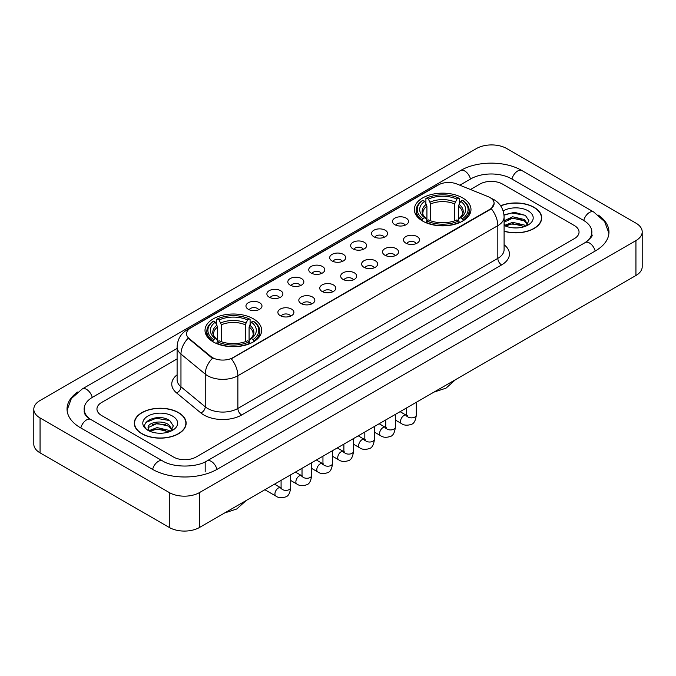 <?xml version="1.0" encoding="UTF-8"?>
<svg xmlns="http://www.w3.org/2000/svg" width="676" height="676" viewBox="0 0 676 676"><rect width="100%" height="100%" fill="white"/><g stroke="black" fill="none" stroke-linecap="round" stroke-linejoin="round"><path stroke-width="1.01" d="M253.356 318.802A28.324 16.351 0 0 0 222.497 315.261A28.324 16.351 0 0 0 205.014 330.361A28.324 16.351 0 0 0 213.303 341.929A28.324 16.351 0 0 0 244.171 345.47A28.324 16.351 0 0 0 261.654 330.361A28.324 16.351 0 0 0 253.356 318.802M462.697 197.941A28.324 16.351 0 0 0 431.829 194.401A28.324 16.351 0 0 0 414.346 209.509A28.324 16.351 0 0 0 422.644 221.069A28.324 16.351 0 0 0 453.503 224.609A28.324 16.351 0 0 0 470.986 209.509A28.324 16.351 0 0 0 462.697 197.941M394.826 224.694A8.019 4.631 180 0 1 393.238 223.384A8.019 4.631 180 0 1 395.891 217.63A8.019 4.631 180 0 1 406.166 218.145A8.019 4.631 180 0 1 407.755 223.384A8.019 4.631 180 0 1 394.826 224.694M405.186 225.167A4.808 2.78 0 0 0 403.902 223.815A4.808 2.78 0 0 0 399.161 223.114A4.808 2.78 0 0 0 395.806 225.167M373.896 236.777A8.019 4.631 180 0 1 372.307 235.468A8.019 4.631 180 0 1 374.96 229.713A8.019 4.631 180 0 1 385.235 230.229A8.019 4.631 180 0 1 386.824 235.468A8.019 4.631 180 0 1 373.896 236.777M384.255 237.259A4.808 2.78 0 0 0 382.962 235.907A4.808 2.78 0 0 0 378.23 235.197A4.808 2.78 0 0 0 374.876 237.259M352.965 248.861A8.019 4.631 180 0 1 351.376 247.551A8.019 4.631 180 0 1 354.03 241.797A8.019 4.631 180 0 1 364.296 242.321A8.019 4.631 180 0 1 365.893 247.551A8.019 4.631 180 0 1 352.965 248.861M363.325 249.343A4.808 2.78 0 0 0 362.032 247.991A4.808 2.78 0 0 0 357.291 247.289A4.808 2.78 0 0 0 353.937 249.343M332.026 260.944A8.019 4.631 180 0 1 330.437 259.635A8.019 4.631 180 0 1 333.091 253.889A8.019 4.631 180 0 1 343.366 254.404A8.019 4.631 180 0 1 344.954 259.635A8.019 4.631 180 0 1 332.026 260.944M342.386 261.426A4.808 2.78 0 0 0 341.101 260.074A4.808 2.78 0 0 0 336.361 259.373A4.808 2.78 0 0 0 333.006 261.426M311.095 273.036A8.019 4.631 180 0 1 309.507 271.727A8.019 4.631 180 0 1 312.16 265.972A8.019 4.631 180 0 1 322.435 266.488A8.019 4.631 180 0 1 324.024 271.727A8.019 4.631 180 0 1 311.095 273.036M321.455 273.51A4.808 2.78 0 0 0 320.162 272.158A4.808 2.78 0 0 0 315.43 271.456A4.808 2.78 0 0 0 312.075 273.51M290.165 285.12A8.019 4.631 180 0 1 288.576 283.81A8.019 4.631 180 0 1 291.229 278.056A8.019 4.631 180 0 1 301.496 278.571A8.019 4.631 180 0 1 303.093 283.81A8.019 4.631 180 0 1 290.165 285.12M300.524 285.602A4.808 2.78 0 0 0 299.231 284.25A4.808 2.78 0 0 0 294.491 283.54A4.808 2.78 0 0 0 291.136 285.602M269.234 297.203A8.019 4.631 180 0 1 267.637 295.894A8.019 4.631 180 0 1 270.299 290.148A8.019 4.631 180 0 1 280.565 290.663A8.019 4.631 180 0 1 282.154 295.894A8.019 4.631 180 0 1 269.234 297.203M279.594 297.685A4.808 2.78 0 0 0 278.301 296.333A4.808 2.78 0 0 0 273.56 295.632A4.808 2.78 0 0 0 270.206 297.685M248.295 309.287A8.019 4.631 180 0 1 246.706 307.977A8.019 4.631 180 0 1 249.36 302.231A8.019 4.631 180 0 1 259.635 302.747A8.019 4.631 180 0 1 261.223 307.977A8.019 4.631 180 0 1 248.295 309.287M258.654 309.769A4.808 2.78 0 0 0 257.362 308.417A4.808 2.78 0 0 0 252.63 307.715A4.808 2.78 0 0 0 249.275 309.769M405.828 243.123A8.019 4.631 180 0 1 404.231 241.814A8.019 4.631 180 0 1 406.893 236.068A8.019 4.631 180 0 1 417.16 236.583A8.019 4.631 180 0 1 418.748 241.814A8.019 4.631 180 0 1 405.828 243.123M416.188 243.605A4.808 2.78 0 0 0 414.895 242.253A4.808 2.78 0 0 0 410.155 241.552A4.808 2.78 0 0 0 406.8 243.605M384.889 255.207A8.019 4.631 180 0 1 383.3 253.897A8.019 4.631 180 0 1 385.954 248.151A8.019 4.631 180 0 1 396.229 248.667A8.019 4.631 180 0 1 397.818 253.897A8.019 4.631 180 0 1 384.889 255.207M395.249 255.689A4.808 2.78 0 0 0 393.964 254.337A4.808 2.78 0 0 0 389.224 253.635A4.808 2.78 0 0 0 385.869 255.689M363.958 267.299A8.019 4.631 180 0 1 362.37 265.989A8.019 4.631 180 0 1 365.023 260.235A8.019 4.631 180 0 1 375.298 260.75A8.019 4.631 180 0 1 376.887 265.989A8.019 4.631 180 0 1 363.958 267.299M374.318 267.772A4.808 2.78 0 0 0 373.025 266.42A4.808 2.78 0 0 0 368.293 265.719A4.808 2.78 0 0 0 364.939 267.772M343.028 279.382A8.019 4.631 180 0 1 341.439 278.073A8.019 4.631 180 0 1 344.092 272.318A8.019 4.631 180 0 1 354.359 272.834A8.019 4.631 180 0 1 355.948 278.073A8.019 4.631 180 0 1 343.028 279.382M353.387 279.864A4.808 2.78 0 0 0 352.095 278.512A4.808 2.78 0 0 0 347.354 277.802A4.808 2.78 0 0 0 344 279.864M322.089 291.466A8.019 4.631 180 0 1 320.5 290.156A8.019 4.631 180 0 1 323.153 284.41A8.019 4.631 180 0 1 333.429 284.926A8.019 4.631 180 0 1 335.017 290.156A8.019 4.631 180 0 1 322.089 291.466M332.448 291.947A4.808 2.78 0 0 0 331.164 290.595A4.808 2.78 0 0 0 326.423 289.894A4.808 2.78 0 0 0 323.069 291.947M301.158 303.549A8.019 4.631 180 0 1 299.569 302.24A8.019 4.631 180 0 1 302.223 296.494A8.019 4.631 180 0 1 312.498 297.009A8.019 4.631 180 0 1 314.087 302.24A8.019 4.631 180 0 1 301.158 303.549M311.518 304.031A4.808 2.78 0 0 0 310.225 302.679A4.808 2.78 0 0 0 305.493 301.978A4.808 2.78 0 0 0 302.138 304.031M280.227 315.641A8.019 4.631 180 0 1 278.639 314.332A8.019 4.631 180 0 1 281.292 308.577A8.019 4.631 180 0 1 291.559 309.093A8.019 4.631 180 0 1 293.156 314.332A8.019 4.631 180 0 1 280.227 315.641M290.587 316.115A4.808 2.78 0 0 0 289.294 314.762A4.808 2.78 0 0 0 284.554 314.061A4.808 2.78 0 0 0 281.199 316.115M487.971 196.572A14.424 8.332 180 0 1 489.897 197.51A14.424 8.332 180 0 1 494.122 203.4A14.424 8.332 180 0 1 489.897 209.29L232.958 357.629A14.424 8.332 180 0 1 210.937 356.522L189.153 338.558A14.424 8.332 180 0 1 186.542 333.783A14.424 8.332 180 0 1 190.767 327.885L438.378 184.928A14.424 8.332 180 0 1 456.858 183.999L487.971 196.572M504.093 231.26A25.916 14.965 0 0 0 541.696 217.909A25.916 14.965 0 0 0 534.108 207.329A25.916 14.965 0 0 0 500.62 205.766M178.548 412.605A25.916 14.965 0 0 0 150.3 409.369A25.916 14.965 0 0 0 134.304 423.184A25.916 14.965 0 0 0 141.892 433.772A25.916 14.965 0 0 0 170.141 437.009A25.916 14.965 0 0 0 186.137 423.184A25.916 14.965 0 0 0 178.548 412.605M494.122 203.4L491.3 208.707L489.897 209.721L231.336 358.795A18.7 10.799 60 0 1 237.867 375.738A21.378 12.337 180 0 1 207.642 375.738A21.378 12.337 180 0 1 205.242 374.09L180.965 354.072A21.378 12.337 180 0 1 177.104 346.999L177.104 379.718A21.378 12.337 0 0 0 180.965 386.799L205.242 406.817A21.378 12.337 0 0 0 207.642 408.465A21.378 12.337 0 0 0 237.867 408.465L497.832 258.376A21.378 12.337 0 0 0 504.093 249.647L504.093 216.928A21.378 12.337 180 0 1 497.832 225.649A18.7 10.799 -120 0 0 491.3 208.707M214.174 358.795L210.937 357.156L188.181 338.203A18.7 12.506 129.5 0 0 180.965 354.072L180.965 386.799A5.34 3.574 -50.5 0 1 176.588 392.933A26.719 15.43 180 0 1 177.104 374.825M173.445 457.001A16.03 9.253 0 0 0 196.116 457.001L574.346 238.628A16.03 9.253 0 0 0 579.045 232.088A16.03 9.253 0 0 0 574.346 225.539L502.555 184.092A16.03 9.253 0 0 0 479.884 184.092L470.496 189.508L479.884 184.092A16.03 9.253 0 0 1 502.555 184.092L574.346 225.539A16.03 9.253 0 0 1 579.045 232.088A16.03 9.253 0 0 1 574.346 238.628L196.116 457.001A16.03 9.253 0 0 1 173.445 457.001L101.653 415.554L173.445 457.001M177.104 358.905L101.653 402.465A16.03 9.253 0 0 0 96.955 409.005A16.03 9.253 0 0 0 101.653 415.554A16.03 9.253 0 0 1 96.955 409.005A16.03 9.253 0 0 1 101.653 402.465L177.104 358.905M504.093 231.091A25.646 14.813 0 0 0 541.434 217.909A25.646 14.813 0 0 0 533.922 207.439A25.646 14.813 0 0 0 500.722 205.918M512.881 227.82L516.912 227.939M504.879 225.269L512.653 222.303L524.322 225.032L525.734 226.164M505.597 226.012L512.653 223.688L524.576 226.587M504.093 224.026A12.075 6.971 0 0 0 505.699 226.105M504.093 220.807L512.653 216.759L524.322 219.489L527.787 224.28M504.093 222.193L512.653 218.145L524.322 220.875L527.517 224.643M504.093 225.361A17.424 10.056 0 0 0 528.1 225.015A17.424 10.056 0 0 0 528.1 210.794A17.424 10.056 0 0 0 503.164 210.971M526.148 225.987L528.877 220.63L525.421 215.433L514.563 212.315L503.983 214.875M504.997 225.809L504.093 224.846M504.017 215.205L511.707 212.982L525.184 215.272M507.862 219.218L511.707 218.517L521.331 219.345M507.862 224.762L511.707 224.06L521.331 224.888M142.078 433.662A25.646 14.813 0 0 0 170.031 436.873A25.646 14.813 0 0 0 185.866 423.184A25.646 14.813 0 0 0 178.354 412.715A25.646 14.813 0 0 0 150.402 409.504A25.646 14.813 0 0 0 134.566 423.184A25.646 14.813 0 0 0 142.078 433.662M157.322 433.105L161.353 433.223M149.311 430.553L157.094 427.587L168.755 430.308L170.166 431.44M150.03 431.296L157.094 428.973L169.008 431.871M149.438 431.085L148.188 428.161A12.075 6.971 0 0 0 150.14 431.389M172.228 429.564L168.755 424.773C161.505 419.365 146.591 422.703 148.188 428.161L148.145 427.629M148.221 428.33L148.551 427.435L157.094 423.43L168.755 426.159L171.957 429.919M170.58 431.271L173.309 425.914L169.862 420.709C157.635 411.929 135.918 423.506 148.458 430.604L149.083 430.984M172.541 416.078A17.424 10.056 0 0 0 147.9 416.078A17.424 10.056 0 0 0 147.9 430.299A17.424 10.056 0 0 0 172.541 430.299A17.424 10.056 0 0 0 172.541 416.078M145.915 422.458L156.139 418.258L169.625 420.556M152.303 424.503L156.139 423.801L165.764 424.629M152.303 430.037L156.139 429.344L165.764 430.173M422.128 220.765L422.889 218.745A25.434 14.686 0 0 1 422.889 200.273L424.638 201.279A22.976 13.266 0 0 0 424.638 217.731L426.37 218.711L426.928 220.773M426.928 219.937L426.928 206.121L424.638 201.279M425.905 203.468L425.905 198.524L426.666 198.093A25.434 14.686 0 0 1 458.666 198.093L456.917 199.099A22.976 13.266 0 0 0 428.415 199.099L430.705 203.941L430.705 220.832M454.627 220.832L454.627 203.941L456.917 199.099M425.905 222.235A26.508 15.303 0 0 0 459.427 222.235L458.666 220.925A25.434 14.686 0 0 1 426.666 220.925L425.905 222.691M459.427 222.691L459.427 222.235M422.889 200.273L422.128 200.704A26.508 15.303 0 0 0 416.162 210.38A26.508 15.303 0 0 0 422.128 220.055M458.666 198.093L459.427 198.524L459.427 203.468M426.666 220.925L428.415 219.911A22.976 13.266 0 0 0 456.917 219.911L458.666 220.925M424.638 217.731L422.889 218.745M428.415 199.099L426.666 198.093M426.37 204.253A20.55 11.864 0 0 0 426.37 218.711L426.463 218.779C423.539 215.957 422.356 214.038 422.897 213.024A19.773 11.416 0 0 1 426.928 206.121M463.204 220.055A26.508 15.303 0 0 0 469.169 210.38A26.508 15.303 0 0 0 463.204 200.704L462.443 200.273A25.434 14.686 0 0 1 462.443 218.745L463.204 220.765M462.443 218.745L460.694 217.731A22.976 13.266 0 0 0 460.694 201.279L462.443 200.273M460.694 201.279L458.404 206.121L458.404 219.937L458.97 218.711L460.694 217.731M458.404 206.121A19.773 11.416 0 0 1 462.435 213.024C462.975 214.047 461.784 215.957 458.869 218.779L458.97 218.711A20.55 11.864 0 0 0 458.97 204.253M458.404 220.773L458.404 219.937M212.796 341.625L213.557 339.597A25.434 14.686 0 0 1 213.557 321.125L215.306 322.139A22.976 13.266 0 0 0 215.306 338.591L217.03 339.572L217.596 341.634M217.596 340.788L217.596 326.981L215.306 322.139M216.573 324.328L216.573 319.376L217.334 318.945A25.434 14.686 0 0 1 249.334 318.945L247.585 319.959A22.976 13.266 0 0 0 219.083 319.959L221.373 324.793L221.373 341.693M245.295 341.693L245.295 324.793L247.585 319.959M216.573 343.095A26.508 15.303 0 0 0 250.095 343.095L249.334 341.777A25.434 14.686 0 0 1 217.334 341.777L216.573 343.543M250.095 343.543L250.095 343.095M213.557 321.125L212.796 321.565A26.508 15.303 0 0 0 206.831 331.24A26.508 15.303 0 0 0 212.796 340.907M249.334 318.945L250.095 319.376L250.095 324.328M217.334 341.777L219.083 340.772A22.976 13.266 0 0 0 247.585 340.772L249.334 341.777M215.306 338.591L213.557 339.597M219.083 319.959L217.334 318.945M217.03 325.114A20.55 11.864 0 0 0 217.03 339.572L217.131 339.639C214.207 336.809 213.024 334.899 213.565 333.885A19.773 11.416 0 0 1 217.596 326.981M253.872 340.907A26.508 15.303 0 0 0 259.837 331.24A26.508 15.303 0 0 0 253.872 321.565L253.111 321.125A25.434 14.686 0 0 1 253.111 339.597L253.872 341.625M253.111 339.597L251.362 338.591A22.976 13.266 0 0 0 251.362 322.139L253.111 321.125M251.362 322.139L249.072 326.981L249.072 340.788L249.63 339.572L251.362 338.591M249.072 326.981A19.773 11.416 0 0 1 253.103 333.885C253.644 334.899 252.452 336.817 249.537 339.639L249.63 339.572A20.55 11.864 0 0 0 249.63 325.114M249.072 341.634L249.072 340.788M586.54 241.738A28.857 16.663 0 0 0 591.872 232.088A28.857 16.663 0 0 0 583.413 220.308L511.622 178.861A28.857 16.663 0 0 0 470.817 178.861L459.832 185.199M177.104 348.427L92.587 397.226A28.857 16.663 0 0 0 84.128 409.005A28.857 16.663 0 0 0 89.46 418.655M169.287 492.559A21.378 12.337 0 0 0 199.513 492.559L635.939 240.597A21.378 12.337 0 0 0 642.2 231.868A21.378 12.337 0 0 0 635.939 223.139L506.713 148.534A21.378 12.337 0 0 0 476.487 148.534L40.061 400.505A21.378 12.337 0 0 0 33.8 409.225A21.378 12.337 0 0 0 40.061 417.954L169.287 492.559L169.287 527.466A21.378 12.337 0 0 0 199.513 527.466L635.939 275.495A21.378 12.337 0 0 0 642.2 266.775L642.2 231.868M33.8 409.225L33.8 444.132A21.378 12.337 0 0 0 40.061 452.861L169.287 527.466M77.656 392.038A45.96 26.533 0 0 0 67.034 409.005A45.96 26.533 0 0 0 80.495 427.773L152.286 469.22A45.96 26.533 0 0 0 217.275 469.22L595.505 250.847A45.96 26.533 0 0 0 608.966 232.088A45.96 26.533 0 0 0 598.345 215.12M189.153 338.558L189.153 339.191M210.937 356.522L210.937 357.156M232.958 357.629L232.958 358.06M489.897 209.29L489.897 209.721M241.645 415.005A5.34 3.084 60 0 1 237.867 408.465L237.867 375.738L497.832 225.649L497.832 258.376A5.34 3.084 60 0 0 501.609 264.916L241.645 415.005A26.719 15.43 180 0 1 203.865 415.005A26.719 15.43 180 0 1 200.865 412.951L176.588 392.933M504.093 216.928C503.73 209.239 500.35 203.476 493.962 199.64L491.258 198.321A18.7 8.763 112 0 0 491.013 198.229M189.179 328.984A18.7 10.799 -120 0 0 187.235 329.711C180.847 333.547 177.467 339.31 177.104 346.999M187.235 329.711L436.806 185.621A18.7 10.799 60 0 1 438.225 185.021M212.534 358.145A18.7 12.506 129.5 0 0 205.242 374.09L205.242 406.817A5.34 3.574 -50.5 0 1 200.865 412.951M504.093 244.754A26.719 15.43 180 0 1 501.609 264.916M454.627 203.941A19.773 11.416 0 0 0 430.705 203.941M455.185 202.073A20.55 11.864 0 0 0 430.147 202.073M245.295 324.793A19.773 11.416 0 0 0 221.373 324.793M245.853 322.934A20.55 11.864 0 0 0 220.815 322.934M416.306 402.305L416.306 415.072A4.808 2.78 180 0 1 414.675 417.16A4.808 2.78 180 0 1 408.093 417.041A4.808 2.78 180 0 1 406.682 415.072L406.529 416.112L406.96 415.757M416.306 415.072C415.647 420.658 413.915 423.776 411.118 424.435C407.138 425.66 403.944 425.39 401.527 423.607A4.808 2.78 -60 0 1 400.792 419.745A4.808 2.78 -60 0 1 403.935 415.512A4.808 2.78 -60 0 1 404.147 415.394A4.808 2.78 -60 0 1 406.344 415.275L407.315 415.655M395.367 414.388L395.367 427.164A4.808 2.78 180 0 1 393.736 429.243A4.808 2.78 180 0 1 387.162 429.125A4.808 2.78 180 0 1 385.751 427.164L385.599 428.195L386.03 427.84M395.367 427.164C394.708 432.741 392.984 435.868 390.179 436.519C386.207 437.752 383.013 437.473 380.596 435.69A4.808 2.78 -60 0 1 379.861 431.837A4.808 2.78 -60 0 1 383.005 427.595A4.808 2.78 -60 0 1 383.216 427.485A4.808 2.78 -60 0 1 385.404 427.359L386.385 427.747M374.436 426.48L374.436 439.248A4.808 2.78 180 0 1 372.806 441.327A4.808 2.78 180 0 1 366.223 441.208A4.808 2.78 180 0 1 364.82 439.248L364.66 440.287L365.091 439.932M374.436 439.248C373.777 444.833 372.045 447.951 369.248 448.602C365.277 449.836 362.082 449.557 359.666 447.774A4.808 2.78 -60 0 1 358.931 443.921A4.808 2.78 -60 0 1 362.066 439.679A4.808 2.78 -60 0 1 362.285 439.569A4.808 2.78 -60 0 1 364.474 439.442L365.454 439.831M353.506 438.563L353.506 451.331A4.808 2.78 180 0 1 351.875 453.419A4.808 2.78 180 0 1 345.292 453.292A4.808 2.78 180 0 1 343.881 451.331L343.729 452.371L344.16 452.016M353.506 451.331C352.847 456.917 351.114 460.035 348.317 460.694C344.346 461.919 341.152 461.64 338.735 459.857A4.808 2.78 -60 0 1 337.992 456.004A4.808 2.78 -60 0 1 341.135 451.771A4.808 2.78 -60 0 1 341.346 451.652A4.808 2.78 -60 0 1 343.543 451.534L344.515 451.914M332.567 450.647L332.567 463.415A4.808 2.78 180 0 1 330.944 465.502A4.808 2.78 180 0 1 324.362 465.384A4.808 2.78 180 0 1 322.951 463.415L322.798 464.454L323.229 464.099M332.567 463.415C331.908 469 330.184 472.118 327.378 472.777C323.407 474.003 320.213 473.732 317.796 471.949A4.808 2.78 -60 0 1 317.061 468.096A4.808 2.78 -60 0 1 320.204 463.854A4.808 2.78 -60 0 1 320.416 463.736A4.808 2.78 -60 0 1 322.604 463.618L323.584 463.998M311.636 462.73L311.636 475.507A4.808 2.78 180 0 1 310.005 477.586A4.808 2.78 180 0 1 303.423 477.467A4.808 2.78 180 0 1 302.02 475.507L301.859 476.546L302.29 476.183M311.636 475.507C310.977 481.092 309.245 484.21 306.448 484.861C302.476 486.095 299.282 485.816 296.865 484.033A4.808 2.78 -60 0 1 296.13 480.18A4.808 2.78 -60 0 1 299.274 475.938A4.808 2.78 -60 0 1 299.485 475.828A4.808 2.78 -60 0 1 301.673 475.701L302.654 476.09M290.705 474.822L290.705 487.59A4.808 2.78 180 0 1 289.075 489.669A4.808 2.78 180 0 1 282.492 489.551A4.808 2.78 180 0 1 281.081 487.59L280.929 488.63L281.36 488.275M290.705 487.59C290.046 493.176 288.314 496.294 285.517 496.945C281.546 498.178 278.351 497.899 275.935 496.116A4.808 2.78 -60 0 1 275.191 492.263A4.808 2.78 -60 0 1 278.335 488.03A4.808 2.78 -60 0 1 278.554 487.911A4.808 2.78 -60 0 1 280.743 487.785L281.715 488.173M216.954 469.406A8.551 4.935 -120 0 0 211.233 461.362A8.551 4.935 -120 0 0 206.957 460.939C196.437 467.741 173.115 467.741 162.603 460.939L90.812 419.492C89.959 419.179 85.793 416.34 84.483 413.332L84.128 411.625M152.607 469.406A8.551 4.935 -60 0 1 158.328 461.362A8.551 4.935 -60 0 1 162.603 460.939M80.816 427.959A8.551 4.935 -60 0 1 86.536 419.914A8.551 4.935 -60 0 1 90.812 419.492M67.076 410.214L71.335 398.587L82.261 388.954A8.551 4.935 60 0 1 86.536 389.376A8.551 4.935 60 0 1 92.266 397.42M82.261 388.954L460.5 170.58A8.551 4.935 60 0 1 464.767 171.003A8.551 4.935 60 0 1 470.496 179.039M460.5 170.58C477.172 160.66 505.268 160.66 521.948 170.58A8.551 4.935 120 0 0 517.672 171.003A8.551 4.935 120 0 0 511.943 179.039M608.924 233.288L604.665 221.66L593.739 212.027A8.551 4.935 120 0 0 589.464 212.45A8.551 4.935 120 0 0 583.734 220.494M595.184 251.033A8.551 4.935 -120 0 0 589.464 242.997A8.551 4.935 -120 0 0 585.188 242.574L206.957 460.939M199.513 527.466L199.513 492.559M40.061 452.861L40.061 417.954M635.939 275.495L635.939 240.597M205.183 471.84L205.183 462.24M436.806 185.621L440.237 184.024M541.434 220.046L541.434 217.909M185.866 425.331L185.866 423.184M134.566 425.331L134.566 423.184M455.523 379.667L446.042 388.142L433.967 392.105M416.162 215.272L416.162 210.38M469.169 215.272L469.169 210.38M246.191 500.519L236.71 508.994L224.635 512.966M206.831 336.124L206.831 331.24M259.837 336.124L259.837 331.24M401.527 423.607L395.367 420.05M406.682 407.856L406.682 415.072M406.344 415.275L400.091 411.667M380.596 435.69L374.436 432.133M385.751 419.948L385.751 427.164M385.404 427.359L379.16 423.751M359.666 447.774L353.506 444.216M364.82 432.032L364.82 439.248M364.474 439.442L358.221 435.834M338.735 459.857L332.567 456.3M343.881 444.115L343.881 451.331M343.543 451.534L337.29 447.926M317.796 471.949L311.636 468.392M322.951 456.199L322.951 463.415M322.604 463.618L316.36 460.01M296.865 484.033L290.705 480.475M302.02 468.291L302.02 475.507M301.673 475.701L295.429 472.093M275.935 496.116L264.874 489.737M281.081 480.374L281.081 487.59M280.743 487.785L274.49 484.177M591.872 234.707C593.063 235.569 590.832 238.189 585.188 242.574M521.948 170.58L593.739 212.027"/></g></svg>
